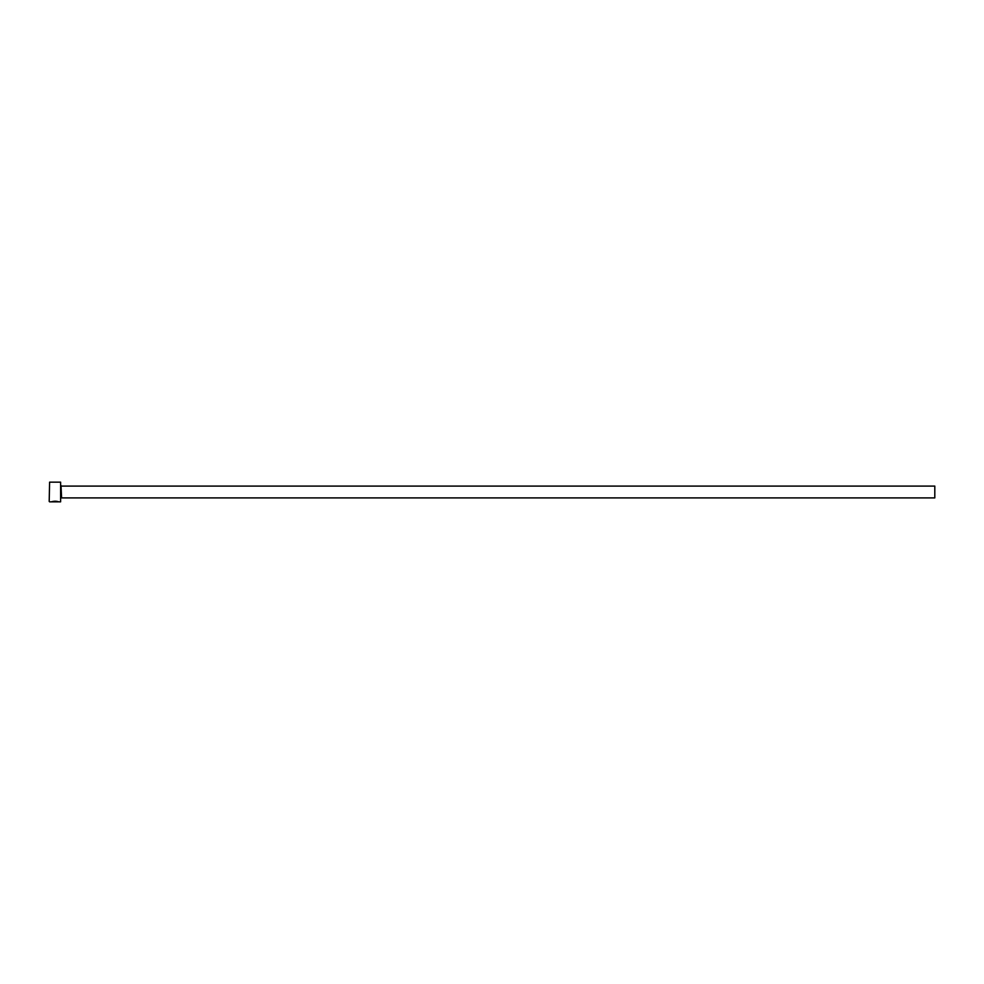 <?xml version="1.0" encoding="UTF-8"?>
<svg xmlns="http://www.w3.org/2000/svg" width="984" height="984" viewBox="0 0 984 984"><rect width="100%" height="100%" fill="white"/><g stroke="black" fill="none" stroke-linecap="round" stroke-linejoin="round"><path stroke-width="1.48" d="M52.275 501.766L51.328 501.828C54.009 501.016 56.469 501.016 58.708 501.84L58.105 501.643M60.614 482.16L60.614 501.84L60.614 482.16L49.594 482.16L49.2 501.446L49.594 482.16M61.598 486.096L934.8 486.096L934.8 497.904L61.598 497.904L61.008 485.506M51.328 501.84L55.375 501.84M60.614 501.84L58.708 501.84M57.97 501.84L49.594 501.84"/></g></svg>
